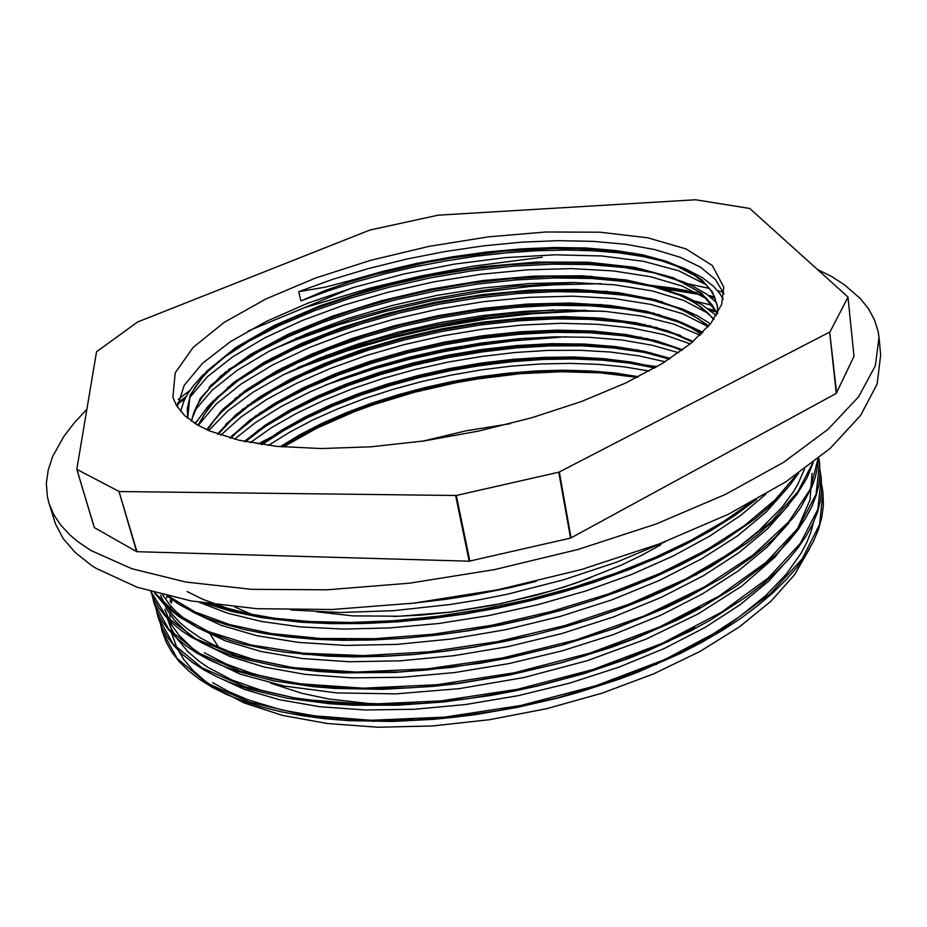 <?xml version="1.0" encoding="UTF-8"?>
<svg xmlns="http://www.w3.org/2000/svg" width="927" height="927" viewBox="0 0 927 927"><rect width="100%" height="100%" fill="white"/><g stroke="black" fill="none" stroke-linecap="round" stroke-linejoin="round"><path stroke-width="1.39" d="M283.372 446.953L316.918 428.204L354.601 411.588L374.102 404.52L414.647 392.26L456.605 382.666L477.811 378.946L520.093 373.743L561.368 371.669L600.742 372.863L637.197 377.416M723.187 299.166L720.036 293.882L713.72 286.478L702.469 277.625L684.265 268.262L665.018 261.634L643.118 256.489L618.9 252.862L592.747 250.73L565.064 250.023L536.2 250.73L506.455 252.816L476.177 256.223L445.678 260.893L415.296 266.744L385.331 273.755L356.072 281.843L327.834 290.916L300.951 300.893L325.504 290.36L350.255 281.704L374.96 274.531L426.038 262.584L452.017 257.891L503.836 251.252L554.01 248.552L577.95 248.76L600.823 250.023L622.399 252.376L642.399 255.852L660.58 260.441L676.745 266.142L694.763 275.516L705.146 283.813L710.43 289.919L714.346 296.466L717.521 307.057M187.775 418.344L187.242 408.587L189.514 398.517L194.473 388.239L201.982 377.88L208.297 370.985L228.216 353.998L253.419 337.648L283.129 322.306L316.42 308.227L352.515 295.701L390.649 284.913L430.035 276.061L469.931 269.305L509.572 264.809L548.228 262.677L585.041 263.048L619.224 266.014L649.931 271.599L676.165 279.884L684.682 283.685L695.957 290.07L705.262 297.266L712.434 305.226L717.289 313.94M191.576 421.206L193.581 413.268L197.161 405.215L202.248 397.115L211.252 386.304L233.975 366.686L259.085 350.452L288.448 335.25L321.31 321.345L356.837 308.969L394.311 298.343L433.013 289.653L472.202 283.025L511.171 278.633L549.178 276.594L585.493 276.988L619.271 279.942L649.711 285.504L679.549 295.145L692.55 301.611L700.893 307.08L707.973 313.071L713.709 319.537M198.448 425.528L203.917 414.96L213.639 402.248L219.699 395.922L239.85 379.12L264.867 363.06L293.894 348.031L326.211 334.311L361.136 322.144L397.892 311.704L435.817 303.164L474.242 296.698L512.469 292.387L549.792 290.394L585.505 290.823L618.877 293.72L649.074 299.166L675.296 307.196L683.674 310.73L698.379 318.784L708.321 326.466M207.381 430.024L213.917 420.707L222.156 411.437L245.435 391.669L270.232 375.748L298.923 360.893L330.73 347.347L365.006 335.354L401.09 325.076L438.297 316.663L475.98 310.29L513.5 306.084L550.209 304.114L585.389 304.519L618.332 307.382L648.332 312.712L678.854 322.248L690.789 327.81L701.206 334.102M218.181 434.299L230.823 420.603L251.113 404.021L275.736 388.251L304.068 373.569L335.435 360.209L369.143 348.378L404.578 338.262L441.101 330.024L478.112 323.766L514.96 319.63L551.032 317.741L585.69 318.158L618.228 320.962L647.938 326.234L674.126 333.952L692.434 342.098M230.823 438.216L236.756 432.411L257.069 416.014L281.541 400.464L309.479 386.014L340.302 372.886L373.372 361.287L408.065 351.368L443.813 343.291L480.024 337.173L516.119 333.129L551.484 331.252L585.505 331.669L617.579 334.392L647.011 339.502L673.083 347.022L681.832 350.452M245.435 441.658L265.933 425.875L290.174 410.962L317.555 397.127L347.463 384.589L379.386 373.523L412.805 364.079L447.162 356.35L481.936 350.487L516.629 346.594L550.684 344.728L583.57 344.983L614.682 347.451L643.489 352.144L669.352 359.062M262.248 444.554L282.839 430.591L306.2 417.486L331.924 405.377L359.56 394.392L388.691 384.67L418.958 376.327L449.966 369.433L481.333 364.079L512.654 360.348L543.546 358.309L573.616 358.019L602.446 359.502L629.595 362.839L654.613 368.031M281.704 446.802L301.727 434.844L323.685 423.651L347.301 413.338L372.306 403.987L398.39 395.667L425.284 388.459L452.724 382.434L480.453 377.648L508.193 374.137L535.667 371.959L562.596 371.159L588.691 371.797L613.686 373.859L637.266 377.37M354.589 411.6L316.188 428.112L282.075 446.837M654.775 367.938L629.387 363.164L602.063 360.197L573.21 358.981L543.245 359.467L512.561 361.623L481.484 365.4L450.395 370.73L419.618 377.532L389.549 385.748L360.522 395.284L332.886 406.049L306.999 417.926L283.28 430.8L262.098 444.531M669.908 358.691L643.454 352.295L614.358 348.042L583.153 345.922L550.36 345.91L516.513 347.915L482.11 351.866L447.648 357.706L413.569 365.331L380.371 374.612L348.529 385.458L318.564 397.753L290.916 411.31L266.13 425.968L244.786 441.53M682.782 349.746L653.083 340.939L622.898 335.678L590.047 332.851L555.227 332.387L519.062 334.253L482.144 338.355L445.111 344.554L408.54 352.758L373.002 362.863L339.073 374.693L307.393 388.089L278.587 402.874L253.256 418.819L232.098 435.644M680.279 335.389L653.35 327.567L622.932 322.214L589.676 319.375L554.323 318.946L517.567 320.858L480.035 325.029L442.341 331.368L405.111 339.711L368.958 349.966L334.508 361.97L302.353 375.539L273.198 390.476L247.718 406.571L226.547 423.512M702.921 332.376L681.612 322.353L654.694 314.299L623.987 308.807L590.325 305.84L554.427 305.365L516.976 307.3L478.691 311.518L440.232 317.949L402.225 326.443L365.308 336.849L330.174 349.027L297.474 362.805L267.868 377.949L242.109 394.207L220.95 411.31M710.464 323.882L697.637 315.922L682.469 309.073L655.667 300.858L624.879 295.25L590.905 292.225L554.601 291.704L516.675 293.616L477.811 297.88L438.726 304.334L400.093 312.874L362.573 323.372L326.837 335.632L293.604 349.467L263.604 364.693L237.509 381.02L216.188 398.158M219.699 395.922L213.766 400.464L207.428 407.057L195.273 423.651M716.339 315.539L701.866 304.682L683.28 295.643L656.455 287.277L625.482 281.553L591.171 278.471L554.323 277.949L515.771 279.896L476.246 284.218L436.432 290.788L397.069 299.456L358.865 310.082L322.515 322.503L288.726 336.501L258.32 351.866L232.051 368.332L210.684 385.562M716.629 302.665L706.919 294.38L692.133 285.725L683.57 281.924L656.455 273.372L624.798 267.602L589.618 264.531L551.762 264.137L512.052 266.327L471.345 270.927L430.395 277.868L389.954 286.976L350.788 298.054L313.697 310.962L279.444 325.47L248.842 341.298L222.828 358.181L202.19 375.771L193.117 386.003L187.775 393.697L183.778 401.333L180.626 411.391M350.035 280.684L383.175 271.287L417.312 263.303L451.982 256.849L486.687 252.005L520.916 248.853L554.149 247.509L585.876 248.03L615.563 250.464L642.596 254.855L666.397 261.252L686.409 269.618L701.971 279.908L712.446 292.051L717.359 305.898L717.591 313.419M187.706 418.286L190.058 395.273L206.663 371.298L235.4 347.695L273.94 325.562L320.035 305.759L371.414 288.992L426.014 275.817L481.716 266.709L536.501 262.051L588.228 262.179L634.636 267.37L673.326 277.741L701.739 293.28L717.463 313.627M191.147 420.904L200.255 398.529L220.707 375.968L250.858 354.184L288.726 333.987L332.608 316.049L380.696 300.881L431.333 288.946L482.886 280.58L533.685 276.119L582.063 275.829L626.235 279.908L664.265 288.517L694.253 301.623L714.033 319.073M197.857 425.192L211.147 403.743L233.697 382.527L264.125 362.306L300.916 343.708L342.561 327.243L387.718 313.326L434.96 302.306L482.99 294.496L530.476 290.128L576.003 289.444L618.158 292.631L655.435 299.757L686.154 310.904L708.773 325.945M206.686 429.699L222.874 409.375L246.721 389.56L276.918 370.858L312.353 353.755L351.797 338.633L394.091 325.852L438.17 315.678L482.921 308.343L527.254 304.079L570.07 303.048L610.186 305.4L646.362 311.263L677.37 320.649L701.797 333.523M217.347 434.01L235.632 414.972L260.116 396.652L289.78 379.491L323.616 363.847L360.754 350.058L400.244 338.355L441.171 328.981L482.712 322.132L523.975 317.949L564.022 316.617L601.971 318.251L636.849 322.897L667.556 330.672L693.118 341.518M229.838 437.95L249.572 420.383L274.16 403.651L302.909 388.065L334.995 373.905L369.688 361.414L406.293 350.812L444.114 342.225L482.422 335.829L520.545 331.785L557.787 330.174L593.396 331.101L626.606 334.682L656.652 340.904L682.701 349.815M244.276 441.426L264.798 425.505L289.062 410.452L316.513 396.501L346.617 383.871L378.749 372.7L412.364 363.152L446.965 355.389L481.994 349.491L516.93 345.562L551.194 343.732L584.265 344.056L615.563 346.571L644.45 351.356L670.314 358.436M260.904 444.357L281.541 430.267L305.006 417.011L330.835 404.763L358.633 393.674L387.996 383.871L418.517 375.435L449.769 368.471L481.368 363.083L512.944 359.352L544.091 357.312L574.381 357.046L603.373 358.622L630.661 362.051L655.795 367.347M280.163 446.663L300.232 434.554L322.341 423.222L346.142 412.77L371.345 403.291L397.648 394.867L424.809 387.579L452.527 381.484L480.534 376.64L508.541 373.106L536.269 370.951L563.442 370.197L589.781 370.881L614.949 373.025L638.633 376.675M76.825 469.271L94.322 527.533L76.825 469.201L96.512 351.854L137.509 321.993L370.012 230.012L438.158 215.191L695.563 199.826L749.734 208.448L847.938 296.988L854.01 356.35L847.996 297.103M352.886 287.66L248.054 331.043M632.457 252.909L627.579 253.141M836.56 393.094L829.711 332.156L836.27 393.349L854.01 356.35M830.001 331.912L847.985 297.208M571.09 537.857L559.34 472.005L558.691 472.225L570.511 538.077L836.27 393.349M559.34 472.005L829.711 332.156M469.873 561.136L456.374 495.447L455.667 495.528L469.178 561.206L570.464 538.089M456.374 495.447L558.691 472.225M136.906 551.704L119.004 491.426L136.651 551.681L469.178 561.206M119.444 491.507L455.667 495.528M94.206 527.393L76.871 469.34M76.941 469.398L119.004 491.426M94.322 527.533L136.466 551.611M350.244 281.692L350.012 280.684L324.809 287.243L298.784 291.634L332.955 279.282L369.12 268.366L406.64 259.073L444.925 251.553L483.349 245.898L521.287 242.237L558.066 240.707L593.06 241.368L625.574 244.299L654.81 249.572L680.059 257.219L700.557 267.185L715.424 279.433L723.941 293.824M300.951 300.893L298.784 291.634M160.464 623.848L162.109 630.939L177.196 658.564L206.2 682.793L249.108 702.098L304.716 715.03L370.951 720.256L444.415 717.116L520.916 705.447L595.864 685.795L664.798 659.514L723.767 628.239L770.105 594.01L802.226 558.842L819.584 524.485L822.886 492.422L821.728 485.342M156.35 609.827L157.949 616.745L173.025 643.952L201.993 667.822L244.902 686.78L300.707 699.329L367.104 704.346L440.846 700.963L517.695 689.167L592.967 669.537L662.179 643.28L721.519 612.191L768.054 578.216L800.325 543.338L817.892 509.352L821.171 477.683L820.105 471.101M152.306 595.667L153.859 602.423L168.737 629.259L197.764 652.712L240.707 671.31L296.594 683.547L363.257 688.228L437.243 684.705L514.392 672.759L590.035 653.095L659.584 626.953L719.155 596.003L766.026 562.295L798.448 527.73L816.108 494.091L819.549 462.816L818.831 458.077M640.221 363.79L631.646 363.164M278.714 433.187L258.17 443.94M150.811 591.542L166.64 616.756L195.574 638.738L237.683 656.061L291.831 667.521L356.061 672.017L427.44 668.865L502.121 658.043L575.876 639.954L644.624 615.702L704.671 586.803L753.188 554.925L788.622 521.913L810.186 489.363L818.124 458.633M643.964 351.252L635.54 350.58M269.815 423.257L263.036 426.733M154.786 592.677L176.026 613.686L208.181 631.461L250.962 644.937L303.396 653.211L363.639 655.644L429.328 651.774L497.567 641.565L565.146 625.482L628.865 604.242L685.91 578.935L734.068 550.87L771.635 521.356L797.88 491.646L812.712 462.897M647.498 338.645L639.885 337.984M566.107 336.756L513.882 340.754L478.691 345.447L443.57 351.692L408.795 359.456L374.682 368.679L325.365 385.041M261.46 412.967L254.948 416.35M168.749 596.293L195.064 611.947L229.514 624.589L271.565 633.616L320.348 638.436L374.531 638.715L432.364 634.311L491.889 625.204L551.009 611.635L607.648 594.172L659.839 573.465L705.876 550.256L744.566 525.447L775.088 499.92L796.896 474.439M650.766 325.887L643.35 325.215M253.349 402.434L247.161 405.69M210.186 604.01L239.317 612.133L272.735 618.066L309.977 621.6L350.464 622.538L393.5 620.742L438.262 616.235L483.824 609.085L529.259 599.387L573.593 587.324L615.957 573.164L655.528 557.243L691.6 539.943L723.523 521.588L750.847 502.573M653.883 313.083L647.081 312.422M585.377 310.163L523.129 313.639L480.846 318.818L438.552 326.188L396.733 335.655L355.91 347.092L316.617 360.383L297.729 367.695M245.076 391.936L239.502 394.902M196.501 421.553L194.392 423.094M710.661 309.421L708.17 308.818M656.814 300.128L650.337 299.467M237.15 381.113L231.889 383.952M713.327 296.617L708.286 295.377M697.324 292.967L653.396 286.42M601.159 283.685L554.404 284.809L530.476 286.501L482.028 292.04L433.43 300.383L385.447 311.333L338.842 324.74L294.45 340.441L273.314 349.085M229.525 370.024L224.519 372.747M162.248 631.38L166.269 642.191L171.866 652.098L179.224 661.623L188.39 670.708L199.398 679.259L212.213 687.208L226.814 694.497L243.141 701.055L261.136 706.826L280.73 711.716L301.831 715.69L324.334 718.657L348.1 720.58L392.631 721.38L433.257 719.317L454.033 717.313L474.995 714.671L517.115 707.463L558.842 697.799L579.305 692.121L619.016 679.213L638.077 672.04L679.931 653.686L701.901 642.318L722.284 630.43L740.986 618.147L757.88 605.551L772.921 592.77L786.026 579.862L797.162 566.953L806.293 554.103L813.431 541.391L818.622 528.923L821.925 516.733L823.373 504.914L822.933 492.816M158.1 617.255L161.877 627.428L167.115 636.768L173.986 645.783L182.492 654.404L192.654 662.562L204.461 670.198L217.915 677.243L232.99 683.628L249.664 689.294L287.428 698.274L330.487 703.813L353.72 705.18L397.521 705.157L443.477 701.913L490.557 695.493L514.172 691.125L537.672 686.026L583.743 673.674L627.718 658.738L648.622 650.418L690.36 631.02L710.661 619.954L746.606 596.675L762.064 584.636L775.772 572.457L787.718 560.209L797.869 547.984L806.223 535.852L812.759 523.882L817.487 512.133L820.453 500.661L821.693 489.526L821.229 478.251M154.033 603.037L157.52 612.562L162.352 621.391L168.679 629.908L176.547 638.066L185.945 645.818L196.86 653.095L209.282 659.862L223.175 666.061L238.517 671.646L273.361 680.719L313.314 686.698L334.96 688.448L382.283 689.317L432.469 686.397L458.239 683.5L510.267 674.868L561.727 662.689L611.194 647.347L634.763 638.61L678.773 619.306L698.923 608.935L735.134 587.058L765.296 564.219L777.95 552.619L788.923 540.986L798.217 529.387L805.841 517.892L811.809 506.571L816.154 495.458L818.9 484.612L820.059 474.079L819.619 463.465M271.878 437.683L265.168 441.206M150.742 591.519L154.23 599.873L159.027 607.996L165.133 615.852L172.584 623.384L181.368 630.557L191.518 637.324L215.875 649.41L230.023 654.671L245.435 659.352L279.815 666.826L318.506 671.542L343.152 672.921L395.632 672.411L450.997 667.498L507.498 658.251L563.315 644.856L616.664 627.811L665.887 607.741L688.494 596.791L722.156 577.764L751.125 557.834L763.744 547.66L775.088 537.428L793.825 516.953L801.195 506.802L811.89 486.884L815.285 477.185L817.417 467.706L818.309 458.494M651.067 352.874L643.605 352.167M263.5 427.556L257.474 430.754M154.241 592.527L164.797 605.064L178.981 616.687L196.779 627.208L207.034 631.982L230.174 640.464L243.048 644.103L271.229 650.105L286.466 652.423L328.285 656.177L355.528 656.884L383.929 656.339L413.233 654.532L443.21 651.438L473.57 647.104L504.021 641.565L534.288 634.879L564.068 627.081L593.106 618.263L621.102 608.494L647.846 597.88L673.118 586.548L710.406 566.953L746.884 543.152L757.405 535.018L775.887 518.61L783.836 510.395L797.139 494.068L806.965 478.008L813.361 462.399M654.207 340.267L647.382 339.583M255.504 417.138L249.792 420.209M167.161 595.899L178.61 604.022L192.074 611.496L207.486 618.274L224.809 624.265L243.975 629.421L264.89 633.662L287.463 636.907L314.346 639.294L342.874 640.337L372.805 640.012L403.824 638.297L435.644 635.192L467.926 630.696L500.348 624.833L532.573 617.66L564.253 609.271L595.053 599.781L624.671 589.271L652.805 577.88L679.167 565.702L703.558 552.886L722.145 541.889L754.543 519.201L768.228 507.683L780.163 496.13L790.302 484.624L798.657 473.222M657.058 327.521L650.395 326.814M248.216 406.211L242.318 409.421M205.145 603.268L231.796 611.449L262.387 617.695L301.182 622.202L330.893 623.639L362.26 623.547L394.96 621.901L428.622 618.703L462.863 613.975L497.278 607.788L531.461 600.163L564.995 591.194L597.498 580.997L628.61 569.711L658.019 557.486L685.401 544.473L710.488 530.835L735.065 515.342L756.42 499.502M659.839 314.705L653.384 313.998M602.307 311.124L579.711 311.229L533.407 313.685L486.258 319.004L439.027 327.069L392.388 337.764L347.057 350.893L303.813 366.304L283.21 374.821M239.989 395.736L235.006 398.471M430.8 600.997L468.946 595.319L507.185 587.845M716.397 311.889L710.152 310.278M662.388 301.738L656.559 301.066M232.086 384.96L227.729 387.37M715.053 298.065L710.163 296.825M700.128 294.531L659.607 288.065M224.531 373.859L220.626 376.038M185.018 398.68L177.439 404.323M166.941 595.852L166.698 597.915M205.446 669.85L209.826 672.701M215.423 676.05L244.207 689.317L279.189 699.7L319.815 706.71L365.25 709.955L414.334 709.248L465.713 704.508L517.926 695.748L569.433 683.187L618.715 667.266L664.392 648.483L705.169 627.405L740.163 604.694L768.738 581.067L790.43 557.15M164.716 609.329L171.182 624.323L178.76 635.053L192.538 648.471L205.655 657.741L240.255 674.172L284.473 686.142L336.999 692.921L396.038 693.883L459.294 688.691L523.964 677.533L587.127 660.777L645.992 639.213L698.147 613.952L741.588 586.177L775.018 557.115L797.915 527.961L810.128 499.78L812.052 473.396M160.649 594.972L166.976 609.734L174.45 620.279L188.135 633.442L201.205 642.504M201.449 642.654L229.56 656.316L264.369 667.069L305.365 674.369L351.623 677.857L401.924 677.289L454.844 672.55L508.807 663.628L562.144 650.858L613.187 634.624L660.348 615.447L702.365 593.987L738.24 570.962L767.22 547.081L788.831 523.002M633.79 362.584L623.512 361.901M285.354 429.062L276.42 433.512M162.654 594.786L169.745 604.821L176.501 612.017L187.451 621.102L197.138 627.475L225.528 640.939L260.788 651.449L302.272 658.541L349.097 661.762L400.07 660.858L453.685 655.771L508.286 646.571L562.144 633.454L613.57 616.895L661.032 597.486L703.153 575.864L738.854 552.724L767.521 528.819L788.75 504.821M637.776 350L627.741 349.247M276.142 419.201L268.03 423.303M190.695 610.8L192.665 611.982M192.909 612.133L221.333 625.389L256.733 635.655L298.506 642.457L345.644 645.459L396.93 644.381L450.893 639.074L505.875 629.676L560.105 616.478L611.832 599.862L659.479 580.395L701.774 558.796L737.625 535.76L766.247 511.994L787.347 488.181M641.484 337.347L632.446 336.605M524.879 338.285L489.908 342.387L443.268 350.313L408.668 358.054L363.627 370.638M267.532 408.946L259.699 412.978M199.502 602.388L227.66 613.176L261.344 621.449L300.105 626.837L343.245 629.039L389.78 627.95L438.587 623.489L488.448 615.679L538.077 604.671L586.177 590.812L631.519 574.485L672.956 556.107L709.607 536.2L740.812 515.319L766.084 493.998M644.972 324.554L636.212 323.79M259.085 398.517L251.796 402.318M290.974 609.943L340.105 612.48L393.708 610.696L450.093 604.543L478.749 599.873L507.37 594.184L563.546 579.885L616.756 562.144L665.319 541.681M648.251 311.692L640.163 310.939M554.172 309.896L521.275 312.376L488.031 316.269L438.1 324.717L405.157 332.017L372.758 340.557L325.852 355.597M250.499 388.1L243.917 391.576M196.605 421.403L194.38 423.083M715.911 310.904L708.054 308.726M651.368 298.703L643.744 297.961M242.399 377.301L236.095 380.684M714.578 296.976L708.043 295.203M696.293 292.411L672.376 288.007L646.965 284.867M575.563 282.526L515.053 286.373L473.964 291.576L432.828 298.807L392.133 307.949L352.399 318.876L295.701 338.436M234.543 366.269L228.621 369.467M186.2 396.408L177.613 403.06M270.765 358.587L283.685 352.967M592.99 291.24L607.834 291.449M695.806 301.31L712.596 305.447M281.46 368.413L295.887 362.33M585.713 304.531L602.075 304.624M536.269 581.356L509.352 587.788L473.083 594.995L445.887 599.34L410.012 603.616M292.654 378.019L308.517 371.507M576.976 317.822L594.775 317.694M718.251 524.867L679.862 546.64L653.245 559.271L624.705 571.148L594.508 582.098L562.979 591.994L530.464 600.684L497.335 608.077L463.975 614.08L430.777 618.657L398.123 621.762L366.397 623.361L335.956 623.454L307.092 622.063L280.081 619.259L248.517 613.732L227.347 608.251L202.723 599.329L187.103 591.53M304.288 387.405L321.715 380.487M567.961 331.171L587.996 330.788M714.253 545.377L673.883 567.637L648.274 579.456L620.963 590.522L592.226 600.719L562.341 609.931L531.635 618.054L500.395 625.007L468.958 630.696L437.66 635.053L406.802 638.066L376.71 639.723L347.66 640.047L319.954 639.027L276.686 634.369M316.698 396.42L336.791 388.795M557.092 344.612L579.248 343.859M804.497 469.062L797.88 484.114L793.373 491.797L781.913 507.382L758.657 530.986L739.143 546.606L716.525 561.889L691.021 576.652L668.077 588.263L643.535 599.271L617.579 609.572L590.406 619.051L562.249 627.602L533.373 635.146L474.508 647.011L445.076 651.206L416.003 654.207L387.567 655.968L360.012 656.49L302.399 654.277M330 405.134L353.743 396.547M477.382 366.014L524.439 359.954L570.905 356.988M705.215 586.49L683.106 598.575L637.834 619.294L613.35 628.703L561.6 645.238L507.486 658.216L480.07 663.211L425.609 670.094L399.004 671.948L348.077 672.446L324.137 671.113L291.495 667.336L252.735 659.19L227.648 650.997L212.967 644.636L199.989 637.625L187.59 629.132L179.699 622.33L173.001 615.227L165.898 605.331M700.059 607.023L679.572 617.938L652.909 630.464L630.997 639.56L584.45 655.841L560.14 662.921L510.244 674.717L459.804 683.095L434.809 685.91L410.197 687.788L362.735 688.761L327.857 687.011L304.23 684.427L271.646 678.552L252.04 673.373L226.026 663.941L204.264 652.712M694.775 627.44L663.987 642.851L624.23 659.468L581.577 673.964L536.895 685.934L514.114 690.882L468.32 698.61L423.083 703.303L379.41 704.891L331.553 702.817L294.126 697.834L260.8 690.151L232.109 680.024L208.448 667.73L199.444 661.565L187.914 651.716L176.211 637.625L170.174 626.478L167.439 618.819M813.674 521.889L810.905 532.063L806.803 542.446L801.31 553.002L786.142 574.416L765.343 595.91L739.097 617.081L707.764 637.44L690.325 647.162L652.249 665.389L615.876 679.723L596.837 686.223L557.498 697.753L517.046 707.116L496.629 710.916L455.875 716.664L415.841 719.92L362.214 720.291L319.606 716.756L281.368 709.839L248.181 699.897L229.108 691.774L212.596 682.62M170.058 601.89L170.707 598.633M590.325 577.869L563.859 587.104L536.223 595.261L493.396 605.238L450.082 612.179L421.576 615.03L393.778 616.455M177.231 406.814L184.288 385.25L202.596 363.245L230.417 341.739L266.095 321.518L307.961 303.175L354.346 287.219L403.755 274.079L454.682 264.091L505.632 257.579L555.169 254.774L601.646 255.945L643.465 261.252L678.854 270.788L705.899 284.566M190.012 397.185L207.393 376.721L232.804 356.744L264.821 337.857L302.179 320.557L343.662 305.238L388.019 292.237L434.126 281.854L480.858 274.311L527.057 269.838L571.553 268.656L613.164 270.869L650.522 276.663L682.307 286.049L707.092 299.004M194.473 410.928L212.016 390.267L237.312 370.174L269.178 351.229L306.269 333.894L347.382 318.598L391.368 305.655L437.069 295.331L483.373 287.903L529.201 283.558L573.35 282.492L614.647 284.879L651.855 290.8L683.535 300.348L708.367 313.453M198.726 424.844L216.13 404.114L241.171 383.963L272.526 364.995L309.085 347.671L349.606 332.376L392.921 319.433L438.007 309.131L483.732 301.669L529.004 297.312L572.77 296.211L613.825 298.506L650.916 304.357L682.84 313.755L708.124 326.698M208.691 430.591L227.718 410.985L253.141 392.144L283.859 374.496L318.842 358.413L357.208 344.253L397.95 332.225L440.163 322.573L483.002 315.516L525.528 311.194L566.826 309.792L605.968 311.414L641.959 316.153L673.662 324.102L700.059 335.226M220.696 435.169L241.09 416.93L266.57 399.549L296.397 383.384L329.722 368.691L365.736 355.725L403.755 344.717L443.013 335.817L482.782 329.189L522.341 325.006L560.986 323.338L597.927 324.323L632.33 328.065L663.442 334.566L690.314 343.871M234.485 439.178L255.667 422.492L280.869 406.698L309.467 392.063L340.881 378.807L374.462 367.104L409.618 357.104L445.806 348.981L482.446 342.828L518.969 338.749L554.775 336.872L589.294 337.277L621.913 340.012L651.936 345.145L678.715 352.712M250.278 442.596L271.657 427.637L296.153 413.558L323.233 400.545L352.457 388.761L383.396 378.343L415.574 369.409L448.564 362.051L481.924 356.385L515.238 352.492L548.066 350.418L579.943 350.255L610.395 352.075L638.958 355.898L665.146 361.739M268.424 445.389L289.398 432.295L312.677 420.047L337.892 408.749L364.67 398.506L392.7 389.421L421.681 381.588L451.298 375.053L481.217 369.908L511.136 366.188L540.719 363.998L569.665 363.361L597.625 364.288L624.265 366.849L649.178 371.09M661.009 544.752L641.959 555.203L621.299 565.146L575.887 583.048L551.588 590.823L501.055 603.593L449.699 612.179L399.641 616.258L352.886 615.841L316.744 611.832M209.212 430.823L197.045 424.717L184.566 415.539L176.339 405.342L172.92 397.162L175.18 372.828L193.117 347.416L224.264 322.399L265.979 298.957L315.678 278.019L370.87 260.302L429.201 246.408L488.402 236.814L546.165 231.959L600.093 232.202L647.614 237.81L685.992 248.934L712.307 265.493L723.744 287.092L721.693 304.438L710.893 323.326L691.102 343.21L662.446 363.407L625.528 383.118L581.461 401.507L531.855 417.753L478.726 431.101L424.334 440.916L371.055 446.814L321.148 448.587L276.582 446.316L238.899 440.244L209.212 430.823M809.468 548.842L794.532 574.74L771.137 601.032L739.445 626.884L700.001 651.461L653.767 673.836L602.098 693.141L546.698 708.634L489.526 719.688L432.608 725.922L377.961 727.174L327.416 723.547L282.515 715.354L244.415 703.06L213.928 687.301L204.867 680.881L193.268 670.65L184.033 659.781L177.15 648.39L171.541 632.967M171.958 634.311L170.985 629.757M170.614 627.475L170.07 622.341M169.931 619.746L169.965 614.427M170.128 611.611L170.777 606.038M171.263 603.199L172.04 599.607M218.505 647.197L210.417 634.543M422.364 441.206L466.061 430.87L510.383 423.616M680.314 634.786L676.768 636.756M400.499 704.508L368.32 703.454L328.656 698.912L301.866 693.315L270.719 683.164M631.461 363.141L657.104 366.594M252.306 614.543L234.508 606.884M817.208 269.282L831.693 276.64L844.543 284.809L860.407 298.575L868.506 308.737L874.439 319.676L878.066 331.333L878.97 337.44L875.355 365.829L858.645 396.756L828.066 429.305L783.489 462.318L725.632 494.381L656.223 523.952L577.938 549.479L494.311 569.584L409.375 583.234L327.243 589.839L251.692 589.305L185.829 582.017L131.831 568.738L90.927 550.487L77.439 541.368L69.838 534.937L60.487 524.821L53.546 514.253L48.969 503.28L47.358 496.802L46.35 483.593L48.158 470.151L52.63 456.594L63.963 436.223L74.345 422.735L86.802 409.433M878.97 337.44L880.65 355.099L877.116 384.01L860.557 415.423L830.175 448.436L785.864 481.831L728.355 514.195L659.352 543.964L581.507 569.572L498.32 589.653L413.801 603.164L332.04 609.526L256.791 608.645L191.124 600.951L137.242 587.208L96.35 568.46L91.576 565.424L75.226 552.538L63.233 538.668L55.493 523.998L48.969 503.28M303.905 307.926L370.128 288.077L421.333 275.898L473.187 266.165L542.307 257.208M178.355 399.317L189.815 390.545M249.699 354.902L260.105 349.861M576.003 276.64L592.005 276.339M687.904 283.755L709.248 288.367M717.521 290.591L723.408 292.341M676.745 266.142L684.265 268.262M208.297 370.985L202.19 375.771M676.165 279.884L683.57 281.924M213.882 383.616L208.957 387.44M675.98 293.674L683.28 295.643M675.296 307.196L682.469 309.073M225.261 408.367L219.942 412.376M674.566 320.557L681.612 322.353M230.823 420.603L225.574 424.52M674.126 333.952L680.812 335.62M236.756 432.411L231.402 436.339M673.083 347.022L679.873 348.668M717.382 305.887L717.533 307.057M822.991 493.5L822.875 492.422M821.322 478.761L821.206 477.672M819.642 463.917L819.514 462.816M162.387 631.994L162.086 630.951M158.285 617.788L157.972 616.745M154.137 603.477L153.836 602.423M372.967 721.449L377.231 720.685M656.49 664.439L652.249 665.389M353.72 705.18L358.471 704.52M668.657 641.611L663.987 642.851M334.96 688.448L340.186 687.892M678.773 619.306L673.732 620.823M318.506 671.542L324.137 671.113M688.494 596.779L683.106 598.575M696.722 574.601L691.021 576.652M287.463 636.907L293.824 636.722M703.558 552.886L697.591 555.18M273.395 619.317L280.081 619.259M710.488 530.835L704.253 533.384"/></g></svg>

